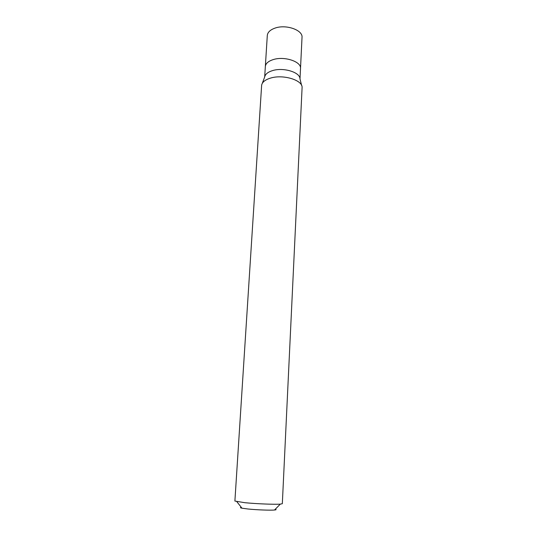 <?xml version="1.0" encoding="UTF-8"?>
<svg xmlns="http://www.w3.org/2000/svg" width="537" height="537" viewBox="0 0 537 537"><rect width="100%" height="100%" fill="white"/><g stroke="black" fill="none" stroke-linecap="round" stroke-linejoin="round"><path stroke-width="0.81" d="M300.002 78.926L302.016 37.429C303.043 30.106 286.087 24.084 275.051 28.099C270.225 29.81 267.641 32.274 267.298 35.482L265.338 66.528C265.667 63.507 268.272 61.205 273.158 59.62C284.315 55.895 301.519 61.621 300.505 68.494C301.519 61.621 284.315 55.895 273.158 59.62C268.272 61.205 265.667 63.507 265.338 66.528L264.681 76.952M262.304 83.336L264.714 76.858C265.305 74.133 267.903 72.052 272.494 70.622C283.348 67.118 300.176 72.273 299.975 78.832L301.646 85.537M270.534 78.1C265.265 79.711 262.304 82.047 261.647 85.108L234.891 501.055L244.731 502.692C256.297 503.834 274.944 504.579 280.301 504.129L282.328 503.706L302.103 87.37C302.398 80.02 283.006 74.16 270.534 78.1M241.288 507.337C239.965 507.539 240.193 507.827 241.959 508.19L247.893 508.989C256.538 509.895 270.4 510.425 274.508 510.009C276.307 509.841 276.562 509.586 275.266 509.237M241.959 508.19L236.857 501.699M274.508 510.009L280.301 504.129"/></g></svg>
